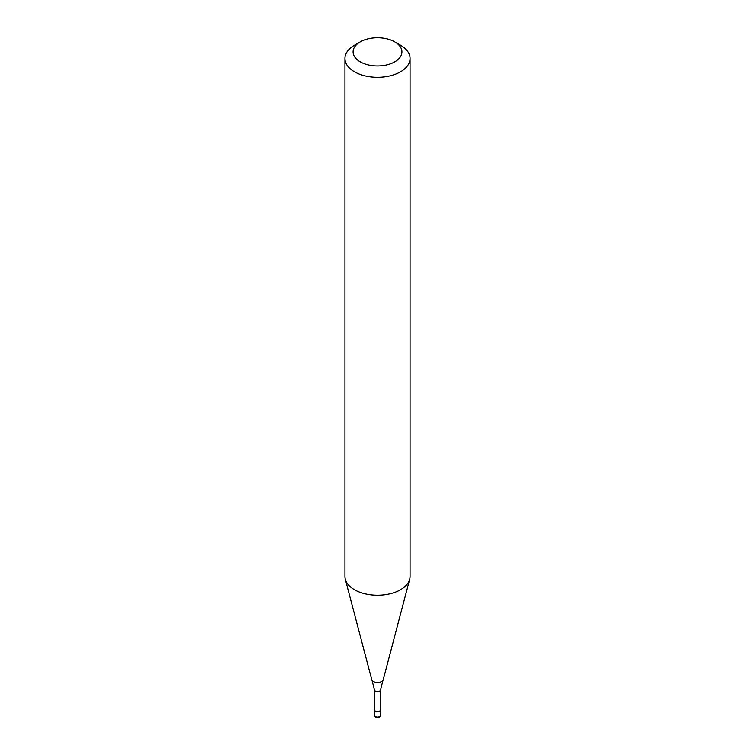 <?xml version="1.0" encoding="UTF-8"?>
<svg xmlns="http://www.w3.org/2000/svg" width="755" height="755" viewBox="0 0 755 755"><rect width="100%" height="100%" fill="white"/><g stroke="black" fill="none" stroke-linecap="round" stroke-linejoin="round"><path stroke-width="1.13" d="M380.511 709.143A3.256 1.878 180 0 1 380.756 709.86A3.256 1.878 180 0 1 379.803 711.191A3.256 1.878 180 0 1 376.254 711.597A3.256 1.878 180 0 1 374.244 709.86A3.256 1.878 180 0 1 374.489 709.143M394.771 41.884L400.527 45.206A32.559 18.8 180 0 1 410.059 58.494L410.059 576.414A32.559 18.8 180 0 1 409.691 579.236L383.257 679.613A5.823 3.36 180 0 1 383.03 680.161L380.511 689.919L380.511 709.86A3.011 1.736 180 0 1 379.633 711.087A3.011 1.736 180 0 1 376.349 711.465A3.011 1.736 180 0 1 374.489 709.86L374.489 689.919L371.97 680.161A5.823 3.36 180 0 1 371.743 679.613L345.309 579.236A32.559 18.8 180 0 1 344.941 576.414L344.941 58.494A32.559 18.8 180 0 1 354.473 45.206L360.229 41.884A24.424 14.1 180 0 1 394.771 41.884A24.424 14.1 180 0 1 394.771 61.816A24.424 14.1 180 0 1 360.229 61.816A24.424 14.1 180 0 1 360.229 41.884L354.473 45.206M383.03 680.161A5.823 3.36 180 0 1 381.624 681.482A5.823 3.36 180 0 1 373.376 681.482A5.823 3.36 180 0 1 371.97 680.161M409.691 579.236A32.559 18.8 180 0 1 400.527 589.702A32.559 18.8 180 0 1 367.345 594.27A32.559 18.8 180 0 1 345.309 579.236M410.059 58.494A32.559 18.8 180 0 1 400.527 71.791A32.559 18.8 180 0 1 365.043 75.868A32.559 18.8 180 0 1 344.941 58.494M380.756 709.86L380.756 715.174A3.256 1.878 180 0 1 379.803 716.504A3.256 1.878 180 0 1 375.197 716.504A3.256 1.878 180 0 1 374.244 715.174L374.244 709.86M380.511 689.919A3.011 1.736 180 0 1 379.633 691.146A3.011 1.736 180 0 1 375.367 691.146A3.011 1.736 180 0 1 374.489 689.919M380.756 715.174C380.029 717.571 378.283 718.26 375.537 717.25L374.244 715.174"/></g></svg>

